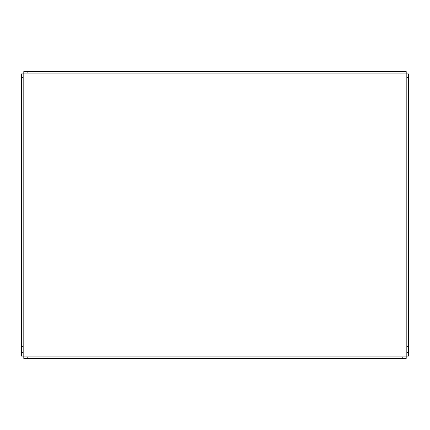 <?xml version="1.0" encoding="UTF-8"?>
<svg xmlns="http://www.w3.org/2000/svg" width="430" height="430" viewBox="0 0 430 430"><rect width="100%" height="100%" fill="white"/><g stroke="black" fill="none" stroke-linecap="round" stroke-linejoin="round"><path stroke-width="0.32" stroke-dasharray="2.15 1.61" d="M408.5 83.452L408.5 80.964L408.5 83.452M406.968 83.452L406.968 80.964L406.968 83.452M23.032 83.452L23.032 80.964L23.032 83.452M21.5 83.452L21.5 80.964L21.5 83.452M408.5 73.89L406.968 73.89L406.968 356.11L406.968 346.548L406.968 356.11L408.5 356.11L406.968 356.11L408.5 356.11L408.5 346.548L408.5 356.11L406.205 356.11L406.205 358.405L406.205 356.873L23.795 356.873L23.795 73.89L21.5 73.89L23.032 73.89L23.032 356.11L21.5 356.11L406.205 356.11L406.205 73.89L23.795 73.89L23.795 71.595L23.795 73.127L406.205 73.127L406.205 73.89L408.5 73.89L408.5 356.11M408.5 346.548L408.5 343.871L408.5 346.548L406.968 346.548L406.968 343.871L406.968 346.548L408.5 346.548M21.5 356.11L21.5 73.89M23.032 346.548L23.032 356.11L23.032 343.871L23.032 346.548L21.5 346.548L23.032 346.548M406.205 73.127L406.205 71.595L406.205 73.127L27.617 73.127L27.617 71.595L402.383 71.595L402.383 73.127M23.795 73.127L27.617 73.127M27.617 358.405L27.617 356.873L23.795 356.873L23.795 358.405L406.205 358.405M23.795 356.873L23.795 358.405M406.205 356.873L402.383 356.873L402.383 358.405M27.617 356.873L402.383 356.873M406.968 85.935L408.5 85.935M21.5 85.935L23.032 85.935M21.5 80.964L23.032 80.964M406.968 80.964L408.5 80.964M21.5 343.871L23.032 343.871M406.968 343.871L408.5 343.871"/><path stroke-width="0.64" d="M408.5 356.11L406.968 356.11L406.968 352.288L408.5 352.288L408.5 356.11M21.5 352.288L23.032 352.288L23.032 356.11L21.5 356.11L21.5 73.89L23.032 73.89L23.032 77.712L21.5 77.712M23.032 356.11L406.968 356.11M406.968 73.89L408.5 73.89L408.5 77.712L406.968 77.712L406.968 73.89L23.032 73.89M408.5 77.712L408.5 352.288M406.968 77.712L406.968 352.288M23.032 352.288L23.032 77.712M23.795 73.89L23.795 71.595L406.205 71.595L406.205 358.405L23.795 358.405L23.795 73.89M406.205 71.595L402.383 71.595M27.617 71.595L23.795 71.595"/></g></svg>
